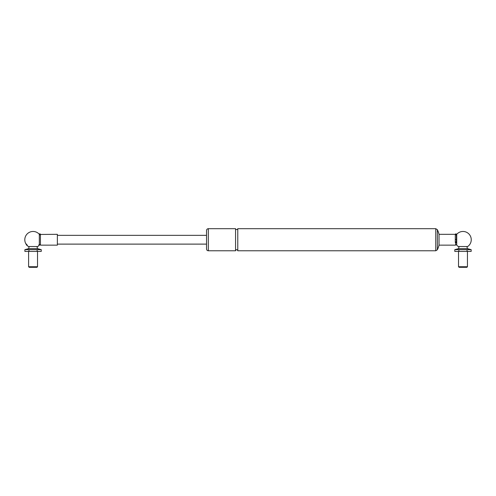 <?xml version="1.0" encoding="UTF-8"?>
<svg xmlns="http://www.w3.org/2000/svg" width="496" height="496" viewBox="0 0 496 496"><rect width="100%" height="100%" fill="white"/><g stroke="black" fill="none" stroke-linecap="round" stroke-linejoin="round"><path stroke-width="0.74" d="M39.327 244.807C38.682 245.291 38.682 245.129 39.327 244.317L39.327 234.323L39.327 244.317A0.546 0.465 180 0 0 40.418 244.317L40.418 234.323L40.43 245.142L57.369 245.142L57.369 234.323L40.418 234.447M26.486 244.373L27.243 245.129M455.626 242.259L455.626 245.142L439.028 245.142L439.028 234.323A23.027 23.027 0 0 0 437.367 229.691L435.761 228.687L435.761 250.778L237.776 250.778L237.776 228.687L435.761 228.687M456.729 239.729L456.729 245.142A8.271 8.271 0 0 0 458.273 246.524L467.697 246.524A8.271 8.271 0 0 0 469.135 234.205A8.271 8.271 0 0 0 456.729 234.323L456.729 239.729L456.729 234.323M435.761 250.778L437.367 249.767L437.367 229.691M237.776 228.687L237.466 229.45C235.935 229.629 235.302 229.375 235.569 228.687L235.569 250.778L208.32 250.778L208.32 228.687C207.235 228.792 206.646 229.388 206.534 230.466L206.534 248.992C206.646 250.077 207.235 250.672 208.32 250.778M26.809 245.129A8.271 8.271 0 0 0 28.359 246.524L37.783 246.524A8.271 8.271 0 0 0 39.327 245.142M206.534 244.119L57.369 244.119M37.529 248.651L28.607 248.651L24.893 249.649L41.249 249.649L37.529 248.651L36.958 246.524M37.529 266.749L28.607 266.749L29.177 267.313L36.964 267.313L37.529 266.749L37.529 251.429M41.249 249.649L41.249 251.429L24.893 251.429L24.893 249.649M37.157 251.429L37.157 249.649M28.979 251.429L28.979 249.649M467.449 248.651L458.527 248.651L454.807 249.649L471.163 249.649L467.449 248.651L466.879 246.524M467.449 266.749L458.527 266.749L459.091 267.313L466.879 267.313L467.449 266.749L467.449 251.429M471.163 249.649L471.163 251.429L454.807 251.429L454.807 249.649M467.077 251.429L467.077 249.649M458.899 251.429L458.899 249.649M27.317 245.129L26.486 245.129L26.486 244.057M455.291 242.073L456.382 242.073L456.382 239.512L455.291 239.512L455.291 242.426C455.657 243.133 456.016 243.133 456.382 242.426L456.382 241.676M40.418 244.317L39.32 245.129L39.32 244.323M40.269 244.751L40.43 245.142M455.626 245.142C455.998 244.429 456.363 244.429 456.729 245.142M437.367 249.767A23.027 23.027 0 0 0 439.028 245.142M235.569 250.778L235.625 250.424C236.375 249.414 237.082 249.445 237.745 250.511L237.776 250.778M208.32 228.687L235.569 228.687M57.369 235.34L206.534 235.34M439.028 234.323L455.291 234.323L455.291 242.426L455.836 241.887L456.382 242.426L456.382 242.073M39.327 234.323C39.643 233.61 40.009 233.61 40.418 234.323L39.872 234.868L39.327 234.323A8.271 8.271 0 0 0 24.8 239.729A8.271 8.271 0 0 0 26.486 244.739M29.177 246.524L28.607 248.651M28.607 251.429L28.607 266.749M459.098 246.524L458.527 248.651M458.527 251.429L458.527 266.749M38.824 245.129L39.32 245.129M456.382 239.512L456.382 234.323C456.153 233.666 455.787 233.666 455.291 234.323M455.836 234.868L456.382 234.323L456.382 234.831"/></g></svg>
